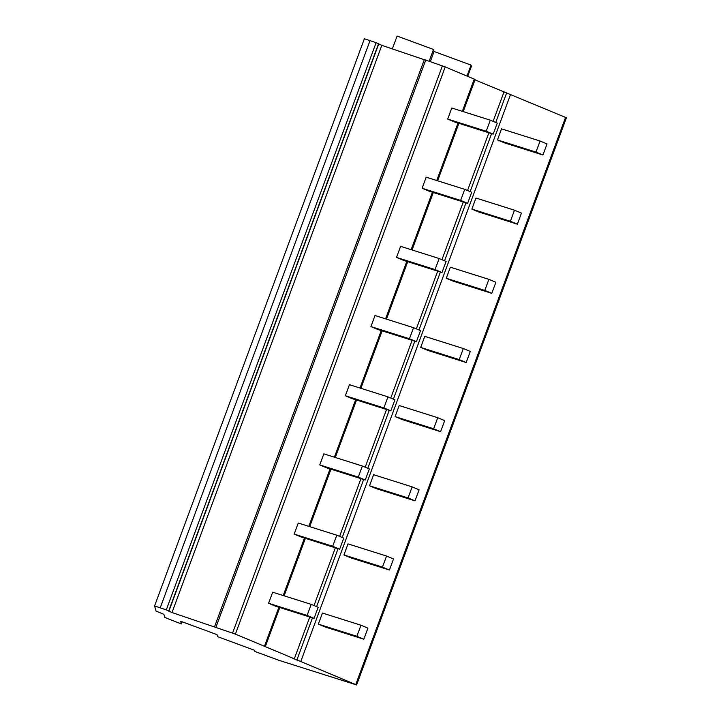 <?xml version="1.0" encoding="UTF-8"?>
<svg xmlns="http://www.w3.org/2000/svg" width="721" height="721" viewBox="0 0 721 721"><rect width="100%" height="100%" fill="white"/><g stroke="black" fill="none" stroke-linecap="round" stroke-linejoin="round"><path stroke-width="1.08" d="M356.616 684.95L235.416 634.11L172.004 612.535L166.299 609.867L154.573 605.946L156.033 611.075L163.901 614.328L164.749 617.311L168.606 619.006L181.386 623.926L180.62 621.232L217.039 634.642L217.616 636.67L254.594 650.288L254.928 651.487L279.009 660.346L356.616 684.95L566.427 117.757L474.977 79.86M463.224 111.62L475.112 79.499L445.227 66.918L424.354 59.573L214.543 626.774L424.354 59.573M424.299 59.717L381.815 45.342L376.11 42.674L364.384 38.754L154.573 605.955L364.384 38.754M392.332 48.893L397.082 36.05L433.501 49.461L434.078 51.497L471.056 65.106L471.399 66.305L467.686 76.327M181.386 623.926L182.17 621.799M363.835 639.203L367.935 628.135L360.969 625.215L322.44 613.048L318.34 624.116L325.306 627.036L363.835 639.203L356.868 636.283L318.34 624.116M389.421 570.032L393.522 558.964L386.555 556.044L348.027 543.877L343.926 554.945L350.893 557.865L389.421 570.032L382.454 567.112L343.926 554.945M415.008 500.861L419.108 489.793L412.142 486.873L373.613 474.706L369.512 485.774L376.488 488.694L415.008 500.861L408.041 497.941L369.512 485.774M440.594 431.69L444.695 420.622L437.728 417.702L399.2 405.535L395.108 416.603L402.075 419.523L440.594 431.69L433.627 428.77L395.108 416.603M466.181 362.519L470.281 351.451L463.315 348.531L424.786 336.365L420.694 347.432L427.661 350.352L466.181 362.519L459.214 359.599L420.694 347.432M491.776 293.348L495.868 282.281L488.901 279.36L450.373 267.203L446.281 278.27L453.248 281.181L491.776 293.348L484.8 290.428L446.281 278.27M517.363 224.177L521.454 213.11L514.488 210.199L475.959 198.032L471.867 209.099L478.834 212.01L517.363 224.177L510.396 221.266L471.867 209.099M542.949 155.006L547.041 143.939L540.074 141.028L501.546 128.861L497.454 139.928L504.421 142.848L542.949 155.006L535.982 152.095L497.454 139.928M503.979 92.009L493.119 121.353M488.883 132.808L467.532 190.524M463.297 201.979L441.946 259.695M437.71 271.15L416.359 328.866M412.124 340.312L390.773 398.037M386.537 409.483L365.186 467.208M360.951 478.654L339.6 536.379M335.364 547.825L314.014 605.55M309.778 616.996L294.168 659.201M314.077 618.357L318.168 607.289L311.202 604.369L272.673 592.202L268.582 603.27L275.548 606.19L314.077 618.357L307.11 615.437L268.582 603.27M339.663 549.186L343.755 538.118L336.788 535.198L298.26 523.031L294.168 534.099L301.135 537.019L339.663 549.186L332.696 546.266L294.168 534.099M365.25 480.015L369.341 468.947L362.375 466.027L323.846 453.86L319.754 464.928L326.721 467.848L365.25 480.015L358.283 477.095L319.754 464.928M390.836 410.844L394.928 399.776L387.961 396.856L349.433 384.69L345.341 395.757L352.308 398.677L390.836 410.844L383.869 407.924L345.341 395.757M416.423 341.673L420.514 330.606L413.548 327.685L375.019 315.519L370.927 326.586L377.894 329.506L416.423 341.673L409.456 338.753L370.927 326.586M442.009 272.502L446.101 261.435L439.134 258.515L400.606 246.348L396.514 257.415L403.481 260.335L442.009 272.502L435.042 269.582L396.514 257.415M467.596 203.331L471.687 192.264L464.721 189.344L426.192 177.177L422.1 188.244L429.067 191.164L467.596 203.331L460.629 200.411L422.1 188.244M493.182 134.16L497.274 123.093L490.307 120.173L451.779 108.006L447.687 119.073L454.654 121.993L493.182 134.16L486.215 131.24L447.687 119.073M311.202 604.369L307.11 615.437M360.969 625.215L356.868 636.283M386.555 556.044L382.454 567.112M336.788 535.198L332.696 546.266M412.142 486.873L408.041 497.941M362.375 466.027L358.283 477.095M437.728 417.702L433.627 428.77M387.961 396.856L383.869 407.924M463.315 348.531L459.214 359.599M413.548 327.685L409.456 338.753M488.901 279.36L484.8 290.428M439.134 258.515L435.042 269.582M514.488 210.199L510.396 221.266M464.721 189.344L460.629 200.411M540.074 141.028L535.982 152.095M490.307 120.173L486.215 131.24M467.01 76.047L471.056 65.106M430.338 61.6L434.078 51.497M429.166 61.186L433.501 49.461M565.579 117.343L355.768 684.535M300.783 661.499L510.594 94.298M506.674 92.856L495.733 122.444M491.587 133.655L470.146 191.615M466 202.826L444.56 260.786M440.414 271.997L418.973 329.957M414.827 341.168L393.387 399.128M389.232 410.339L367.8 468.299M363.645 479.51L342.214 537.469M338.059 548.681L316.618 606.64M312.472 617.852L296.863 660.057M474.265 79.085L462.332 111.34M457.997 123.057L436.746 180.511M432.411 192.219L411.159 249.682M406.824 261.39L385.573 318.853M381.238 330.56L359.986 388.024M355.651 399.731L334.4 457.195M330.065 468.902L308.813 526.366M304.478 538.073L283.227 595.537M278.892 607.244L264.454 646.277M445.227 66.918L235.416 634.11M442.397 65.845L232.586 633.038M425.76 59.996L215.949 627.189M381.815 45.342L172.004 612.535M378.669 44.089L168.858 611.282M378.561 43.684L168.741 610.876M376.11 42.674L166.299 609.867M370.071 40.502L160.26 607.695M458.889 123.336L437.638 180.791M433.303 192.507L412.051 249.962M407.716 261.678L386.465 319.133M382.13 330.849L360.879 388.304M356.544 400.011L335.292 457.475M330.957 469.182L309.706 526.645M305.371 538.353L284.119 595.816M279.784 607.524L265.292 646.692"/></g></svg>
